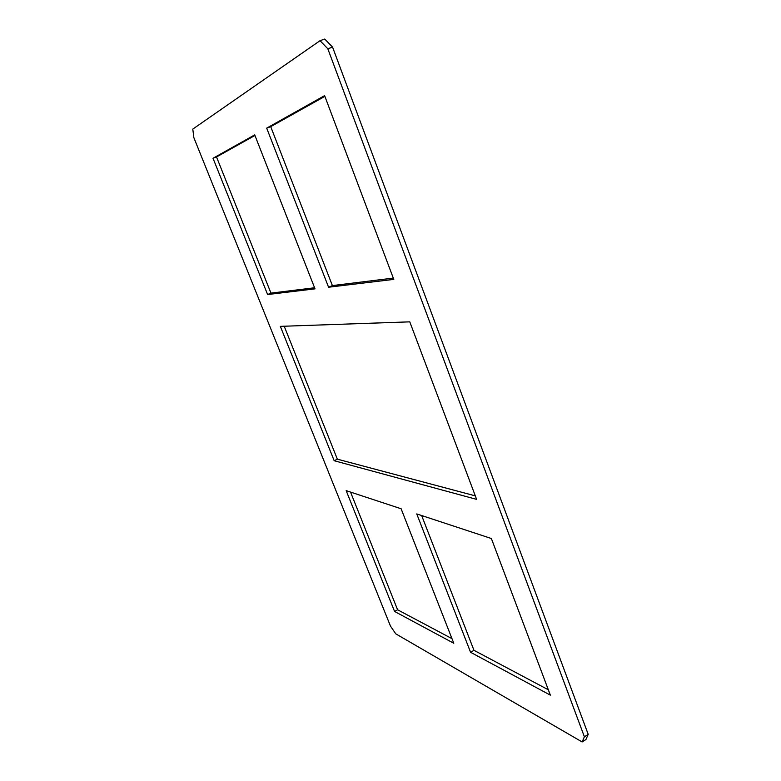 <?xml version="1.0" encoding="UTF-8"?>
<svg xmlns="http://www.w3.org/2000/svg" width="781" height="781" viewBox="0 0 781 781"><rect width="100%" height="100%" fill="white"/><g stroke="black" fill="none" stroke-linecap="round" stroke-linejoin="round"><path stroke-width="1.17" d="M476.635 499.381L334.18 460.722L280.35 326.36L409.781 321.85L476.635 499.381M284.206 326.224L337.363 459.169L475.307 495.857M337.363 459.169L334.18 460.722M315.007 288.853L267.61 294.544L213.018 158.27L254.713 134.869L315.007 288.853M254.948 135.474L216.522 156.971L270.968 293.129L314.577 287.769M270.968 293.129L267.61 294.544M216.522 156.971L213.018 158.27M266.692 128.143L324.603 95.633L393.79 279.383L328.576 287.223L266.692 128.143L270.714 126.659L332.394 285.582L393.312 278.104M324.876 96.366L270.714 126.659M332.394 285.582L328.576 287.223M491.376 538.519L550.351 695.139L470.572 652.281L416.751 513.918L491.376 538.519M421.652 515.528L473.969 650.319L548.33 689.789M473.969 650.319L470.572 652.281M401.112 508.763L453.781 643.261L394.561 611.445L346.168 490.644L401.112 508.763M350.532 492.079L397.597 609.785L451.965 638.643M397.597 609.785L394.561 611.445M582.128 741.95L585.916 739.548L588.21 734.355L332.569 47.124L324.759 39.05L320.034 40.69L327.825 48.783L584.393 736.776L582.128 741.95L395.742 633.821L390.471 626.079L193.883 137.729L192.79 129.099L320.034 40.69M332.569 47.124L327.825 48.783M588.21 734.355L584.393 736.776"/></g></svg>
